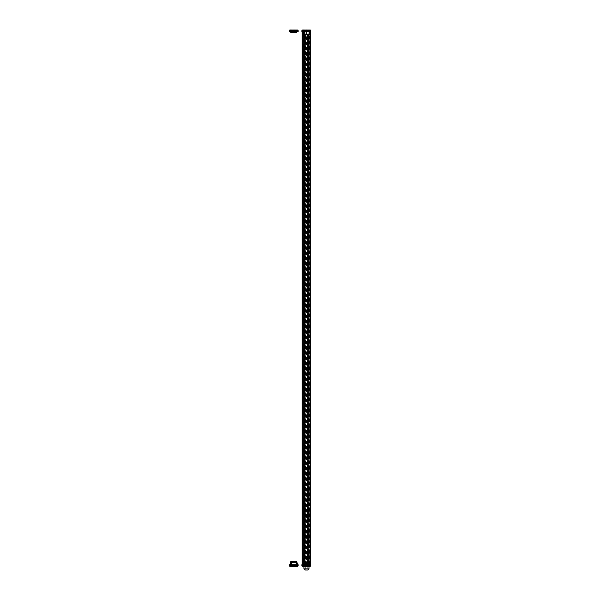 <?xml version="1.0" encoding="UTF-8"?>
<svg xmlns="http://www.w3.org/2000/svg" width="600" height="600" viewBox="0 0 600 600"><rect width="100%" height="100%" fill="white"/><g stroke="black" fill="none" stroke-linecap="round" stroke-linejoin="round"><path stroke-width="0.45" stroke-dasharray="3 2.25" d="M304.035 564.773L308.79 564.705L308.947 564.097L308.94 564.69L304.14 564.705L308.79 564.705L304.14 564.705L305.603 564.705L304.14 564.705L303.99 564.105L303.99 564.69L303.832 564.097L303.84 564.705L303.832 563.947L303.968 564.855L303.465 563.947L309.562 563.947L303.368 563.947L305.145 563.947L305.145 34.575L304.462 34.575L309.562 34.575L303.368 34.575L305.145 34.575L305.145 563.947L304.462 563.947L304.462 34.575L304.462 563.947L308.468 563.947L308.468 34.575L308.468 563.947L307.793 563.947L307.793 34.575L304.995 34.575L307.77 34.575L307.433 563.947L307.433 34.575L304.733 34.575L304.733 563.947L304.733 34.575L308.722 34.575L308.812 563.947L308.812 34.575M304.282 563.947L304.207 34.575L304.207 563.947L304.207 34.575L304.185 563.947L308.28 563.947L308.197 34.575L308.197 563.947L307.733 563.947L307.793 34.575L308.722 34.575L308.722 563.947L308.722 34.575M305.197 34.575L305.197 563.947L305.505 34.575L305.505 563.947L307.733 563.947L307.74 34.575L307.77 563.947L305.16 563.947L305.19 34.575L304.995 563.947L308.745 563.947L308.28 563.947L308.28 34.575L308.272 563.947L308.722 563.947M309.562 563.947L309.562 34.575M303.368 563.947L303.368 34.575M303.923 563.947L308.798 564.097L308.94 564.555L308.94 564.105L308.94 564.555L303.99 564.555L304.118 34.575M305.197 563.947L304.935 34.575M304.935 563.947L304.282 34.575M304.207 34.575L304.65 34.575L304.657 563.947L304.207 563.947M305.572 563.947L305.572 34.575M307.35 563.947L307.35 34.575M307.995 563.947L307.995 34.575M307.882 563.947L307.882 34.575L307.882 563.947M307.77 34.575L307.77 563.947L307.77 34.575M304.995 563.947L304.995 34.575M305.108 563.947L305.108 34.575M305.288 563.947L305.288 34.575M307.642 563.947L307.642 34.575M307.8 563.947L307.8 34.575M307.913 563.947L307.913 34.575M302.265 564.705L302.265 31.553L302.115 564.705L309.683 564.705L309.683 31.553L310.665 31.553L310.815 564.705L302.16 564.705M306.248 564.705L306.248 31.553L309.683 31.553L309.683 564.705L309.075 564.705L310.665 564.705M306.69 564.705L306.69 31.553L306.248 31.553M304.65 564.705L304.65 31.553L306.69 31.553M309.683 86.858L310.815 86.858L310.815 86.078L309.683 86.078L309.683 86.858L309.683 86.078L310.815 86.078L310.815 85.297L309.683 85.297L310.815 85.297L309.683 85.297L309.683 87.097L309.683 85.058L310.815 85.297L310.815 87.097L310.815 85.297L310.815 87.097L309.683 87.097M310.815 81.023L309.683 81.023L310.815 81.023L309.683 81.023L309.683 79.222L309.683 81.262L310.815 81.023L310.815 79.222L310.815 81.023L310.815 79.463L309.683 79.463L309.683 80.242L310.815 80.242L309.683 80.235L310.815 80.242L309.683 80.235L309.683 81.023L310.815 81.262L310.815 79.222L309.683 79.222M309.683 75.42L310.815 75.42L310.815 74.933L309.683 74.933L309.683 75.42L309.683 74.64L309.683 75.525L309.683 74.407L309.683 75.188L309.683 74.438L309.683 74.933L310.815 74.933L310.815 74.438L309.683 74.438M309.683 47.902L309.683 46.102L309.683 47.902L309.683 46.102L309.683 47.902L310.815 47.902L310.815 46.102L310.815 47.902L310.815 46.41L310.815 47.902L309.683 47.902M310.815 51.352L309.683 51.352L310.815 51.352L310.815 50.213L310.815 51.938L310.815 50.445L310.815 51.668L309.683 51.398L309.683 50.213L309.683 51.938L309.683 50.213L309.683 51.398L310.815 51.398L310.815 50.213L310.815 51.938L310.815 50.31L309.683 50.31L310.815 50.31M309.683 54.075L310.815 54.075L310.815 55.297L309.683 55.065L309.683 53.535L309.683 55.297L309.683 53.295L309.683 55.035L310.815 55.035L310.815 53.332L309.683 53.332L309.683 53.828L309.683 53.332M310.815 69.308L310.815 67.852L310.815 69.585L310.815 69.113L309.683 69.315L309.683 68.873L309.683 69.345L309.683 68.43L309.683 69.585L309.683 67.852L309.683 69.308L310.815 69.308L310.815 68.873L309.683 68.873M310.815 67.852L309.683 67.852L310.815 67.852L310.815 68.295L310.815 67.38L309.683 67.38L309.683 66.465L309.683 67.718L310.815 67.38L310.815 64.935L310.815 69.585L309.683 69.585L310.815 69.585M310.815 64.425L309.683 64.425L310.815 64.425L309.683 64.425L309.683 62.633L309.683 64.665L310.815 64.425L310.815 62.633L310.815 64.597L310.815 62.865L309.683 62.865L309.683 64.358L309.683 62.903L309.683 63.623L310.815 63.623L309.683 63.645L310.815 63.637L309.683 63.645L309.683 64.425L310.815 64.665L310.815 62.633L309.683 62.633M310.815 59.707L309.683 59.707L309.683 58.793L309.683 59.707L310.815 59.707L310.815 58.793L309.683 58.793M309.683 71.49L309.683 69.758L309.683 71.49L310.815 71.49L310.815 69.758L310.815 71.49M309.683 67.957L310.815 67.957L309.683 67.957M309.683 64.597L310.815 64.597L309.683 64.597M309.683 58.252L310.815 58.252L310.815 59.812L310.815 59.032L309.683 59.04L309.683 59.812L309.683 59.032L310.815 59.032L310.815 58.252L309.683 58.252L310.815 58.252L310.815 59.04L310.815 58.252L309.683 58.252L309.683 60.052L309.683 58.012L310.815 58.252L310.815 60.052L310.815 59.032L310.815 60.052L309.683 60.052M309.683 45.697L309.683 42.81L309.683 45.697L309.683 42.81L309.683 45.697L310.815 45.697L310.815 42.81L310.815 45.697L309.683 45.697M310.815 71.385L309.683 71.385L309.683 69.825L309.683 71.385L310.815 71.385L310.815 69.825L309.683 69.825M309.683 56.213L309.683 55.642L309.683 56.213L310.815 56.213L310.815 55.642L310.815 56.557L309.683 56.213M309.683 42.27L309.683 39.383L309.683 42.27L309.683 39.383L309.683 42.27L310.815 42.27L310.815 39.383L310.815 42.27L309.683 42.27M310.815 49.935L309.683 49.935L310.815 49.935L310.815 48.278L309.683 48.278L309.683 49.935L309.683 48.142L309.683 49.935L309.683 48.142L309.683 48.653L310.815 48.653L310.815 48.142L310.815 49.935L310.815 48.142L310.815 49.935L310.815 48.142L309.683 48.142L310.815 48.142M309.683 61.485L309.683 60.457L309.683 62.422L309.683 60.562L309.683 61.485L310.815 61.485L310.815 60.562L310.815 62.422L310.815 60.188L310.815 61.485M309.683 66.097L309.683 65.07L309.683 67.043L309.683 65.175L309.683 66.097L310.815 66.097M309.683 73.927L309.683 72.233L309.683 73.927L310.815 73.927L310.815 72.233L310.815 73.927L309.683 73.927M309.683 60.42L309.683 62.22L309.683 60.188L310.815 60.42L310.815 61.207L310.815 60.42L309.683 60.42L310.815 60.42M309.683 66.398L309.683 64.935L309.683 66.398L310.815 66.398L309.683 66.398M310.815 68.565L309.683 68.565L309.683 68.13L309.683 68.565L310.815 68.565L310.815 68.13L309.683 68.13L310.815 68.13M309.683 55.162L309.683 54.72L309.683 55.162L310.815 55.162L310.815 54.72L309.683 54.72M310.815 57.3L309.683 57.3L310.815 57.3L309.683 57.3L309.683 55.5L309.683 57.54L310.815 57.3L310.815 55.5L310.815 57.3L310.815 55.74L309.683 55.74L309.683 56.52L310.815 56.52L309.683 56.512L310.815 56.52L309.683 56.52L309.683 57.3L310.815 57.54L310.815 55.5L309.683 55.5M309.683 77.873L309.683 76.845L309.683 78.817L309.683 76.95L309.683 77.873L310.815 77.873L310.815 76.845L310.815 78.817L309.683 78.817M309.683 84.517L309.683 82.823L309.683 84.517L310.815 84.517L310.815 82.823L310.815 84.517L309.683 84.517M309.683 89.235L310.815 89.235L310.815 88.403L309.683 88.403L309.683 89.475L309.683 87.502L309.683 89.235L309.683 87.502L309.683 88.387L310.815 88.387L310.815 89.475L310.815 87.502L310.815 89.475L309.683 89.475M309.683 75.188L310.815 75.188L310.815 74.407L310.815 75.525L310.815 74.64L310.815 75.338L309.683 75.338M309.683 55.297L310.815 55.297L310.815 53.295L310.815 54.42L310.815 53.535L310.815 54.225L309.683 54.225M309.683 75.525L310.815 75.525L310.815 74.407L309.683 74.407M309.683 71.76L310.815 71.76L310.815 69.758L309.683 69.758M310.815 51.938L309.683 51.938L310.815 51.938L310.815 50.213L309.683 50.213L310.815 50.213M309.683 54.3L310.815 54.3L310.815 53.535L309.683 53.535L310.815 53.565L310.815 55.065L309.683 55.065L310.815 55.065L310.815 54.3L309.683 54.3L310.815 54.315L309.683 54.3L310.815 54.3L310.815 53.295L309.683 53.295L310.815 53.295M309.683 62.422L310.815 62.422L310.815 61.207L309.683 61.207L310.815 61.215L310.815 61.988L309.683 61.988L309.683 61.2L310.815 61.2L309.683 61.207L309.683 61.988M310.815 78.555L309.683 78.555L309.683 77.085L309.683 78.555L310.815 78.578L310.815 77.085L310.815 77.873M304.005 564.705L304.005 31.553L304.005 564.705M302.265 31.553L304.65 31.553M303.255 564.705L303.255 31.553L303.255 564.705M308.925 31.553L308.925 564.705L308.925 31.553L308.925 564.705L308.94 31.553L308.962 34.05L309.45 34.2L308.812 34.05L308.94 31.553M302.16 31.553L310.665 31.553M303.855 31.553L303.855 564.705L303.855 31.553M309.683 42.03L310.815 42.03L309.683 42.03M309.683 41.407L310.815 41.407L309.683 41.407M309.683 40.943L310.815 40.943L309.683 40.943M309.683 40.71L310.815 40.71L309.683 40.71M309.683 40.08L310.815 40.08L309.683 40.08M309.683 39.623L310.815 39.623L309.683 39.623M309.683 39.383L310.815 39.383L309.683 39.383M309.683 40.043L310.815 40.043L309.683 40.043M309.683 40.748L310.815 40.748L309.683 40.748M309.683 41.362L310.815 41.362L309.683 41.362M309.683 41.76L310.815 41.76L309.683 41.76M309.683 56.557L310.815 56.557L309.683 56.557M309.683 55.98L310.815 55.98L309.683 55.98M309.683 55.642L310.815 55.642L309.683 55.642M309.683 51.668L310.815 51.668L309.683 51.668M309.683 51.082L310.815 51.082L309.683 51.082M309.683 50.445L310.815 50.445L309.683 50.445M309.683 51.12L310.815 51.12L309.683 51.12M309.683 51.705L310.815 51.705L309.683 51.705M309.683 51.135L310.815 51.135L309.683 51.135M309.683 51.045L310.815 51.045L309.683 51.045M309.683 51.21L310.815 51.21L309.683 51.21M310.815 49.568L309.683 49.568L309.683 48.51L309.683 49.028L310.815 49.028L310.815 49.703L310.815 48.375L310.815 49.703L310.815 48.375L310.815 49.568L310.815 48.51L309.683 48.51L309.683 49.028L310.815 49.028L309.683 49.028L309.683 48.375L310.815 48.375L309.683 48.375L309.683 49.043L310.815 49.043L309.683 49.043L310.815 49.043L309.683 49.043L309.683 49.703L310.815 49.703L309.683 49.703L309.683 49.028L310.815 49.028L309.683 49.028L309.683 48.375L309.683 49.703L309.683 49.028L309.683 49.568L310.815 49.568L310.815 49.028L309.683 49.028L309.683 49.568L309.683 49.043L310.815 49.043L309.683 49.043L309.683 48.51L310.815 48.51M309.683 49.8L310.815 49.8L309.683 49.8M309.683 49.418L310.815 49.418L309.683 49.418M309.683 48.338L310.815 48.338L309.683 48.338M309.683 48.653L310.815 48.653L309.683 48.653M309.683 71.145L310.815 71.145L309.683 71.145M309.683 70.162L310.815 70.162M309.683 70.95L310.815 70.95M309.683 69.922L310.815 69.922M309.683 70.267L310.815 70.267M309.683 45.457L310.815 45.457L309.683 45.457M309.683 44.835L310.815 44.835L309.683 44.835M309.683 44.37L310.815 44.37L309.683 44.37M309.683 44.138L310.815 44.138L309.683 44.138M309.683 43.508L310.815 43.508L309.683 43.508M309.683 43.05L310.815 43.05L309.683 43.05M309.683 42.81L310.815 42.81L309.683 42.81M309.683 43.47L310.815 43.47L309.683 43.47M309.683 44.175L310.815 44.175L309.683 44.175M309.683 44.79L310.815 44.79L309.683 44.79M309.683 45.188L310.815 45.188L309.683 45.188M309.683 46.642L310.815 46.642L310.815 47.438L310.815 46.642L309.683 46.642L310.815 46.642L309.683 46.642L310.815 46.642L309.683 46.642L309.683 47.438L310.815 47.438L309.683 47.438L309.683 46.642L310.815 46.642L309.683 46.642L309.683 47.438L309.683 46.642M309.683 46.41L310.815 46.41L309.683 46.41M309.683 46.102L310.815 46.102L309.683 46.102M309.683 46.455L310.815 46.455L309.683 46.455M309.683 58.012L310.815 58.012L309.683 58.012M309.683 61.935L309.683 60.698L309.683 62.16L310.815 62.19L310.815 60.698L310.815 62.16L309.683 62.16L310.815 61.935M309.683 60.457L310.815 60.457M309.683 60.668L310.815 60.668M309.683 61.448L310.815 61.448L309.683 61.455M309.683 62.205L310.815 62.205L309.683 62.22M309.683 60.562L310.815 60.562M309.683 60.773L310.815 60.773M309.683 64.358L310.815 64.358L309.683 64.358M309.683 64.32L310.815 64.32M309.683 63.668L310.815 63.668M309.683 63.165L310.815 63.165L309.683 63.135M309.683 62.903L310.815 62.903L309.683 62.903M309.683 66.547L309.683 65.31L309.683 66.78L310.815 66.802L310.815 65.31L310.815 66.78L309.683 66.78L310.815 66.547M309.683 65.07L310.815 65.07M309.683 65.28L310.815 65.28M309.683 66.06L310.815 66.06M309.683 66.817L310.815 66.817M309.683 67.043L310.815 67.043M309.683 65.175L310.815 65.175M309.683 65.385L310.815 65.385M309.683 68.295L310.815 68.295L309.683 68.295M309.683 67.718L310.815 67.718L309.683 67.718M309.683 69.345L310.815 69.345M309.683 69.113L310.815 69.113L309.683 69.113M309.683 69.067L310.815 69.09M309.683 68.685L310.815 68.685L309.683 68.715M309.683 68.43L310.815 68.43M309.683 68.64L310.815 68.64M309.683 69.99L309.683 70.755L310.815 70.755L310.815 71.52L310.815 69.99L310.815 70.755L309.683 70.755L310.815 70.755L309.683 70.755L309.683 69.99L310.815 69.99M309.683 70.02L310.815 70.02M309.683 73.695L310.815 73.695L309.683 73.695M309.683 73.657L310.815 73.657M309.683 72.998L310.815 72.998M309.683 72.495L310.815 72.495L309.683 72.472M309.683 72.233L310.815 72.233L309.683 72.233M309.683 72.953L310.815 72.953M309.683 59.475L310.815 59.475L309.683 59.475M309.683 59.43L310.815 59.43M309.683 59.047L310.815 59.047M309.683 58.927L310.815 58.927M309.683 59.002L310.815 59.002M309.683 60.188L310.815 60.188L309.683 60.188M309.683 64.665L310.815 64.665L309.683 64.665M309.683 65.37L310.815 65.37M309.683 66.495L310.815 66.495M309.683 64.972L310.815 64.972L309.683 64.972M309.683 64.935L310.815 64.935M309.683 67.38L310.815 67.38L309.683 67.38M309.683 67.14L310.815 67.14L309.683 67.14M309.683 67.102L310.815 67.102M309.683 66.713L310.815 66.713M309.683 66.593L310.815 66.593M309.683 66.465L310.815 66.465M309.683 66.668L310.815 66.668M309.683 68.722L310.815 68.722M309.683 68.093L310.815 68.093L309.683 68.093M309.683 68.347L310.815 68.347L309.683 68.347M309.683 53.828L310.815 53.828L309.683 53.828M309.683 53.895L310.815 53.895L309.683 53.88M309.683 53.602L310.815 53.602M309.683 54.262L310.815 54.262M309.683 54.42L310.815 54.42M309.683 53.865L310.815 53.865M309.683 53.385L310.815 53.385M309.683 53.738L310.815 53.738M309.683 54.015L310.815 54.015M309.683 53.49L310.815 53.49M309.683 54.945L310.815 54.945L309.683 54.945M309.683 54.825L310.815 54.825L309.683 54.825M309.683 57.54L310.815 57.54L309.683 57.54M309.683 75L310.815 75L309.683 74.985M309.683 74.707L310.815 74.707M309.683 74.64L310.815 74.64M309.683 75.367L310.815 75.367M309.683 74.97L310.815 74.97M309.683 74.498L310.815 74.498M309.683 74.843L310.815 74.843M309.683 75.12L310.815 75.12M309.683 74.602L310.815 74.602M309.683 76.845L310.815 76.845M309.683 77.055L310.815 77.055M309.683 77.835L310.815 77.835L309.683 77.843M309.683 78.593L310.815 78.593M309.683 76.95L310.815 76.95M309.683 77.16L310.815 77.16M309.683 81.262L310.815 81.262L309.683 81.262M309.683 84.278L310.815 84.278L309.683 84.278M309.683 84.24L310.815 84.24M309.683 83.588L310.815 83.588M309.683 83.085L310.815 83.085M309.683 83.055L310.815 83.055M309.683 82.823L310.815 82.823L309.683 82.823M309.683 83.543L310.815 83.543M309.683 86.085L310.815 86.085M309.683 85.058L310.815 85.058L309.683 85.058M309.683 88.41L310.815 88.41M309.683 87.502L310.815 87.502L309.683 87.502M309.683 87.705L310.815 87.705L309.683 87.705M309.683 88.403L310.815 88.403M309.683 57.3L309.683 55.74M309.683 64.425L309.683 63.645L310.815 63.645M309.683 63.645L309.683 62.865M309.683 59.032L310.815 59.032L309.683 59.032M309.683 59.812L310.815 59.812M309.683 85.297L310.815 85.297M309.683 86.078L310.815 86.078M309.683 81.023L309.683 79.463M309.683 71.52L309.683 70.755L309.683 71.52L310.815 71.52M310.815 54.3L310.815 55.065M309.683 53.535L310.815 53.535M309.683 60.698L310.815 60.698M309.683 61.432L310.815 61.432M309.683 65.31L310.815 65.31M309.683 66.052L310.815 66.052M309.683 77.085L310.815 77.085M309.683 78.323L310.815 78.323M309.683 77.828L310.815 77.828M306.465 570L307.778 570L307.118 570L307.778 570L307.778 566.22L307.118 566.22L307.118 570L305.153 570L307.118 570L307.118 566.22L305.812 566.22L307.778 566.22M306.465 543.533L309 543.533L306.465 543.533M305.407 542.775L304.65 542.775L304.65 504.96L304.65 542.775L308.28 542.775L307.522 542.775L307.522 504.96L308.28 504.96L304.65 504.96L307.522 504.96L307.522 542.775L305.407 542.775L305.407 504.96L305.407 543.533M305.153 566.22L305.153 570L305.812 570L305.812 566.22L305.153 566.22L305.812 566.22L305.812 570M308.28 504.96L308.28 542.775L308.28 504.96M290.153 563.213L290.16 562.357M291.84 564.705L294.112 564.705L291.84 564.87L294.112 564.87L295.245 566.22L290.61 566.22M294.112 564.705L291.84 564.87L290.445 566.22M296.077 564.705L296.25 562.207L296.737 562.058L296.1 562.207L296.077 564.705L291.428 564.705L291.405 562.207L290.843 562.058M290.61 562.357L290.603 563.213M291.405 562.207L291.27 564.705L291.255 562.207L290.618 562.207L290.745 564.705L290.603 563.175M298.118 564.705L297.847 565.62L289.44 565.62L289.44 564.705L297.847 564.705M289.44 564.705L289.178 565.62L289.778 566.22L289.178 565.62M297.21 564.705L297.188 562.357L296.91 564.705L296.377 564.705L296.4 562.207L296.377 564.705M296.265 562.477L296.265 564.705L296.91 564.705L296.888 562.357M296.265 564.705L290.288 564.705M291.12 564.705L290.745 564.705M291.255 562.207L291.428 564.705M296.888 562.32L296.752 564.705M296.895 563.227L296.91 564.705M290.183 566.22L297.502 566.22L298.11 565.62M292.485 566.22L293.048 566.22M290.445 566.295L292.388 566.295M290.752 566.295L292.207 566.22M292.013 566.295L290.558 566.295M294.045 566.295L293.385 566.295L294.045 566.22M291.285 566.295L290.835 566.295L291.285 566.22M291.255 566.295L292.118 566.295L291.27 566.22M291.233 564.705L291.233 562.477M296.888 562.207L296.4 562.058M297.36 564.705L297.345 563.22M303.405 566.22L307.942 566.22L306.803 564.87L304.538 564.87L303.405 566.22L309 566.22L309 543.533M303.368 566.22L309.42 566.07L303.525 566.07L303.465 563.947L309.465 563.947L308.947 564.097L308.962 564.855L309.007 563.947M309.57 566.22L309.615 564.097L309.623 564.705L309.09 564.705M304.538 564.87L306.803 564.705L304.538 564.87M304.538 564.705L306.803 564.705M304.14 564.705L303.99 564.105L303.99 564.773L308.94 564.773L308.903 564.097M309.472 564.705L309.465 563.947L309.472 564.705L309.465 564.097L303.315 564.097L303.308 564.705L309.472 564.705M303.84 564.705L303.308 564.705L303.315 564.097L303.832 564.097L303.465 563.947L303.96 564.105L303.465 563.947L303.435 34.575M310.83 564.705L310.56 565.62L302.153 565.62L302.153 564.705L310.56 564.705M302.153 564.705L301.89 565.62L302.498 566.22L301.89 565.62M303.105 566.257L307.942 566.22M302.895 566.22L310.222 566.22L310.56 565.62L310.222 566.22M306.952 566.22L306.397 566.22M304.125 566.22L304.83 566.257L304.125 566.257M303.472 566.257L304.92 566.22M304.725 566.257L303.278 566.257M306.975 566.257L306.105 566.257L306.975 566.22M307.043 566.257L306.397 566.257M304.68 566.257L304.267 566.257L304.68 566.22M303.585 566.22L303.93 543.533M307.298 564.855L308.94 564.773M303.96 564.105L308.94 564.105L304.028 564.097M308.962 564.855L303.99 564.773M290.655 30.037L296.858 30.037L290.655 30.037L296.707 30.188L290.805 30.188L290.752 32.31L296.295 32.31L291.127 32.31L291.255 31.402L291.248 32.152L291.428 31.553L292.86 31.553L291.42 31.553L296.077 31.553L291.322 31.485M296.858 30.037L296.752 32.31L296.228 31.485L291.278 31.477L291.27 32.16L291.428 31.553L291.42 32.16L296.077 32.16L296.228 31.568L296.235 32.16L296.377 31.553L296.19 32.16M296.228 31.485L296.385 32.31L296.91 31.553L296.377 31.553M294.09 31.553L291.825 31.553L294.09 31.553L295.222 30.037L290.685 30.037L295.222 30.037M291.825 31.553L294.09 31.388L291.825 31.388L290.438 30.037L292.388 30.037L290.61 30.037M296.37 32.31L290.752 32.31L291.27 32.16L291.12 31.553L291.12 32.31L291.428 31.703L292.86 31.553L296.077 31.703L296.07 32.152L291.428 32.152L296.07 32.152L296.07 31.703L291.428 31.703L296.22 31.703L296.22 32.152L296.077 31.553M289.178 30.638L289.778 30.037L289.178 30.638L289.778 30.037L297.502 30.037L297.847 30.638L289.44 30.638L289.17 31.553M291.93 30.037L290.978 30.037M290.895 30L291.285 30.037M293.407 30.037L294.233 30.037M289.44 31.553L297.847 31.553L297.728 30.082M291.12 31.553L296.752 31.553M296.91 31.553L296.903 32.16M290.745 31.553L290.752 32.16L290.595 31.553M297.502 30.037L298.11 30.638L297.502 30.037M291.27 31.703L291.428 32.31M290.752 30L292.2 30.037M292.388 30L290.715 30M292.005 30L290.558 30M290.58 30L291.21 30.037L290.58 30M291.285 30L290.835 30.037M290.835 30L291.615 30.037M291.615 30L290.385 30.037M290.812 30L291.96 30.037M291.278 31.477L296.25 31.402L291.255 31.402M290.752 32.31L291.27 32.16M310.065 33.037L310.08 31.553L309.6 33.938L309.623 31.553L310.08 31.553L309.907 33.9L309.472 31.553L309.608 33.053M303.33 33.938L303.322 33.053L302.873 33.9L302.858 31.553L303.457 31.553L302.858 31.553L303.03 34.05L303.308 31.553L303.33 34.425L303.007 31.553L302.865 33.037M306.803 31.553L304.538 31.553L306.803 31.553L307.942 30.037L303.405 30.037L307.942 30.037M304.538 31.553L306.803 31.388L304.538 31.388L303.157 30.037L305.1 30.037L303.322 30.037M310.44 30.082L310.56 30.638L301.89 30.638L302.498 30.037L301.882 31.553L302.498 30.037L309.968 30.037M302.153 31.553L310.56 31.553L310.822 30.638L310.222 30.037M309.127 31.553L308.978 33.78L309.472 31.553L309.09 31.553M308.79 31.553L304.14 31.553L304.118 34.05L303.555 34.2M304.118 34.05L304.14 31.553M303.84 31.553L303.457 31.553L303.803 33.78L303.803 31.553M308.827 34.088L308.978 31.553L303.952 31.553L304.103 33.93L308.827 33.93L303.952 33.78L304.103 31.703L308.827 31.703L308.827 33.78L304.103 34.088L309.127 33.78M303.322 33.053L303.33 33.892M304.642 30.037L303.69 30.037M303.608 30L303.998 30.037M306.968 30L306.097 30.037L306.968 30.037M303.855 34.193L303.487 34.575L309.45 34.575L303.33 34.425L309.6 34.425L309.472 31.553L309.45 34.425L303.487 34.425L303.457 31.553L303.33 34.05M309.6 34.05L308.812 34.05M303.465 30L304.913 30.037M305.1 30L303.428 30M304.718 30L303.27 30M303.293 30L303.93 30.037L303.293 30M303.998 30L303.548 30.037M303.548 30L304.327 30.037M304.327 30L303.097 30.037M303.525 30L304.673 30.037M306.12 30.037L306.735 30M306.457 566.16L305.445 566.16L306.728 566.16L305.895 566.16L306.683 566.16L306.472 565.388L306.195 566.077M303.638 566.16L307.755 566.16L303.638 566.16M305.752 565.335L305.28 565.388L305.445 566.16L304.612 566.16L305.895 566.16L304.89 566.16M305.587 565.335L306.585 565.388L306.683 566.16M303.968 564.855L306.337 565.335M306.472 565.335L306.405 565.995M305.67 564.862L304.755 565.388L304.665 566.16M305.153 566.077L304.92 565.335M306.465 566.077L306.585 565.388M305.28 566.077L304.868 565.388L304.882 566.077M307.702 565.852L303.593 565.852L307.702 565.852M304.597 558.293L306.765 558.293L304.597 558.293M305.22 30.098L306.278 30.098L304.612 30.098L304.612 30.787L305.67 31.395L306.712 30.795L306.728 30.098L305.07 30.098L306.12 30.098M307.38 30.098L303.593 30.098L307.38 30.098M306.278 30.098L306.728 30.098L306.33 30.922L306.353 30.18M305.1 30.157L304.92 30.922L305.108 30.18L304.62 30.098M305.572 30.922L305.108 30.87L305.475 30.18M305.108 30.18L304.92 30.922M306.015 30.18L306.353 30.87L305.91 30.922M306.33 30.24L306.472 30.922M306.585 30.87L306.728 30.098M306.24 30.157L306.233 30.922L305.865 30.18M306.24 30.18L305.767 30.922M305.325 30.18L304.987 30.87L305.438 30.922M304.987 30.18L304.763 30.87M303.968 30.398L307.755 30.398L303.968 30.398M306.57 37.965L304.575 37.965L306.57 37.965M309.495 563.947L309.495 34.575M308.962 563.947L308.962 34.575M303.968 563.947L303.968 34.575M305.31 563.947L305.31 34.575M305.655 563.947L305.655 34.575M307.275 563.947L307.275 34.575M305.468 563.947L305.468 34.575M308.647 563.947L308.647 34.575M307.462 563.947L307.462 34.575M307.62 563.947L307.62 34.575M305.16 563.947L305.16 34.575M306.435 564.705L306.435 31.553M306.315 564.705L306.315 31.553M304.905 564.705L304.905 31.553M305.025 564.705L305.025 31.553M309 568.868L303.93 568.868M290.767 561.683L296.73 561.683M309.097 563.947L309.615 564.097M303.457 564.705L303.465 564.097L303.457 564.705M292.86 31.703L294.653 31.703M305.685 565.388L305.685 566.077M305.663 565.388L305.663 566.077M306.067 565.388L306.067 566.077M304.343 565.14L307.035 565.14L304.343 565.14M303.593 566.16L304.575 564.495L304.575 558.293L305.67 556.327L306.765 558.293L306.765 564.495L304.575 564.495L306.765 564.495L307.755 566.16M306.788 31.117L304.312 31.117L306.788 31.117M304.77 31.763L306.765 31.763L304.77 31.763M305.1 564.705L305.1 31.553M307.522 542.775L307.522 543.533M306.51 566.13L306.51 565.447M304.935 565.995L304.935 565.335M304.837 566.13L304.837 565.447M304.65 566.153L304.65 565.463M306.69 566.153L306.69 565.463M305.115 30.218L305.115 30.9M306.233 30.218L306.233 30.9M306.368 30.142L306.368 30.832M304.972 30.142L304.972 30.832M303.593 30.098L304.575 31.763L304.575 37.965L305.67 39.93L306.765 37.965L306.765 31.763L307.755 30.098"/><path stroke-width="0.9" d="M310.815 77.843L310.815 48.338M310.815 74.438L310.815 75.188M310.815 70.755L310.815 78.578M310.815 75L310.815 75.42M310.815 49.418L310.815 51.352M310.815 51.135L310.815 54.42M310.815 51.082L310.815 51.668M310.815 53.332L310.815 54.075M310.815 53.895L310.815 55.065M310.815 68.873L310.815 69.315M310.815 54.72L310.815 71.385M310.815 58.793L310.815 59.707M310.815 67.852L310.815 69.585M310.815 68.13L310.815 68.565M310.815 48.278L310.815 48.653M304.035 564.705L304.035 565.62L310.41 565.62L310.425 31.553L304.08 31.553L304.08 564.705L302.115 564.705L302.115 31.553L302.265 564.705M310.83 564.705L310.822 565.62L310.83 564.705L304.08 564.705M302.962 564.705L302.962 31.553L302.265 31.553M302.962 31.553L304.08 31.553M310.815 48.51L310.815 49.568M307.778 570L305.153 570M305.812 570L306.465 570M290.61 562.32L290.16 562.357L290.153 563.213L290.618 562.207M295.245 566.22L289.778 566.22L290.183 566.22L290.183 564.705L289.447 564.705L289.673 566.205L289.178 565.62L289.447 564.705M290.31 562.207L290.595 564.705L290.767 561.832L290.745 564.705M290.183 564.705L291.322 564.705L291.315 565.62L297.69 565.62L297.697 564.705L291.322 564.705M297.697 564.705L298.118 564.705L298.11 565.62L298.118 564.705M296.888 562.32L297.195 563.183L296.888 562.32M296.752 564.705L296.73 561.832L296.91 564.705M297.21 564.705L296.895 563.183M297.63 566.205L290.873 566.22A0.608 0.443 90 0 0 291.315 565.62L289.178 565.62L289.778 566.22L289.178 565.62M291.938 566.295L291.045 566.22M290.865 566.295L290.49 566.295M292.147 566.295L291.72 566.295M290.767 561.683L296.73 561.683M291.082 564.705L291.39 562.327L291.233 564.705L296.265 564.705L296.115 562.327L291.39 562.327L296.115 562.17L291.39 562.477L291.39 564.555M298.11 565.62A0.608 0.608 0 0 1 297.502 566.22L298.11 565.62L297.502 566.22A0.608 0.608 0 0 0 298.11 565.62L297.69 565.62A0.608 0.443 90 0 1 297.248 566.22M297.345 563.22L297.36 564.705M290.288 564.705L290.153 563.213M310.35 566.205L303.405 566.22L309.57 566.22L309 566.22L309 568.868L307.868 570M301.882 564.705L302.895 566.22L301.89 565.62L301.882 564.705M303.93 566.257L302.895 566.22L302.895 564.705M303.585 566.257L303.21 566.257M301.89 565.62L302.498 566.22L301.89 565.62L302.498 566.22L301.89 565.62L304.035 565.62A0.608 0.443 90 0 1 303.593 566.22M310.222 566.22L310.822 565.62A0.608 0.608 0 0 1 310.222 566.22A0.608 0.608 0 0 0 310.822 565.62L310.41 565.62A0.608 0.443 90 0 1 309.968 566.22M290.595 31.553L290.752 32.31L296.752 32.31L296.91 31.553M297.697 31.553L291.322 31.553L291.315 30.638L297.69 30.638L297.697 31.553L298.118 31.553L297.502 30.037L289.778 30.037L289.17 31.553L289.778 30.037M289.17 31.553L289.178 30.638L290.183 30.638L290.183 31.553L291.322 31.553M290.183 31.553L289.447 31.553M297.248 30.037A0.608 0.443 -90 0 1 297.69 30.638L298.11 30.638A0.608 0.608 0 0 0 297.502 30.037A0.608 0.608 0 0 1 298.11 30.638L298.118 31.553M290.595 32.16L290.745 31.553M296.752 31.553L296.752 32.31L290.752 32.31M290.438 30L292.388 30.037M293.385 30.037L294.345 30M293.865 30L293.377 30.037M304.035 31.553L304.035 30.638L310.41 30.638L310.41 31.553L310.83 31.553L310.822 30.638L310.83 31.553M301.882 31.553L302.498 30.037L301.882 31.553M310.222 30.037A0.608 0.608 0 0 1 310.822 30.638A0.608 0.608 0 0 0 310.222 30.037L310.822 30.638L310.41 30.638A0.608 0.443 -90 0 0 309.968 30.037L302.498 30.037L301.89 30.638L302.498 30.037M303.157 30L305.1 30.037M306.577 30L307.058 30M303.93 566.22L303.93 568.868L309 568.868M296.415 562.477L296.415 564.705M291.39 562.17L296.115 562.17M296.115 564.555L296.115 562.327M290.183 30.037L290.183 30.638L291.315 30.638A0.608 0.443 -90 0 0 290.873 30.037M301.89 30.638L302.895 30.638L302.895 31.553M302.895 30.037L302.895 30.638L304.035 30.638A0.608 0.443 -90 0 0 303.593 30.037M303.93 568.868L305.07 570"/></g></svg>
